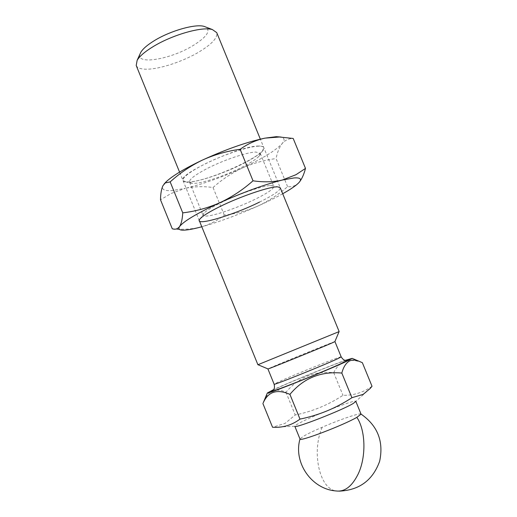 <?xml version="1.0" encoding="UTF-8"?>
<svg xmlns="http://www.w3.org/2000/svg" width="517" height="517" viewBox="0 0 517 517"><rect width="100%" height="100%" fill="white"/><g stroke="black" fill="none" stroke-linecap="round" stroke-linejoin="round"><path stroke-width="0.39" stroke-dasharray="2.58 1.94" d="M273.138 390.135L275.664 388.9C289.791 382.166 336.011 363.367 346.028 360.381M361.053 414.13L361.04 414.098C360.543 412.501 340.05 419.487 322.233 427.223C313.735 430.907 307.389 433.957 303.201 436.393L299.996 439.004M339.146 331.584L257.905 364.743M136.204 65.491C137.076 67.481 139.506 68.677 143.493 69.071C155.604 70.409 180.976 62.596 198.308 52.379C211.737 44.352 217.877 37.773 216.733 32.629M140.017 54.026C135.764 65.22 170.345 59.423 192.55 45.89C206.432 37.334 210.917 31.078 205.992 27.11M334.945 341.601L334.893 341.601C334.266 341.478 286.05 361.04 271.923 367.135L267.922 368.951M345.446 360.297C329.775 365.784 288.531 382.612 273.493 389.663M362.359 362.682C349.046 357.628 339.488 360.956 333.704 372.66C314.575 370.786 298.664 377.313 285.972 392.248C280.905 389.896 276.252 389.547 272.013 391.195C268.943 392.765 266.455 395.583 264.549 399.647M370.198 388.461L355.838 401.379C356.084 398.859 310.555 416.586 298.083 423.817C295.795 425.097 294.703 425.924 294.813 426.279L272.543 427.242M372.02 386.257C363.231 392.526 353.544 395.544 342.965 395.318C328.347 404.927 312.436 411.48 295.226 414.977L285.1 423.371L272.711 427.216M285.972 392.248L295.226 414.977M333.704 372.66L342.965 395.318M269.583 185.616C260.891 186.256 236.696 194.773 220.106 203.123C211.744 207.323 206.354 210.671 203.95 213.178L203.013 215.253C203.401 216.087 205.171 216.3 208.312 215.88C217.909 214.665 239.946 206.774 255.728 198.974C267.896 192.912 273.92 188.711 273.777 186.372L271.658 185.545L269.583 185.616M259.502 202.102C273.454 195.193 280.376 190.418 280.266 187.781L260.348 139.151M206.212 169.014C194.56 175.205 189.009 179.586 189.545 182.146L192.356 183.361L195.058 183.322C204.861 182.637 226.969 174.972 242.622 166.913C250.855 162.687 256.342 159.094 259.082 156.128L260.238 153.29L255.85 152.056C246.932 152.127 222.653 160.367 206.212 169.014M243.669 163.378C253.046 158.551 259.314 154.421 262.474 150.99L263.832 147.642C263.392 146.608 261.738 146.117 258.875 146.169C248.735 146.124 220.791 155.559 201.947 165.53C188.686 172.626 182.378 177.654 183.024 180.62L186.333 182.062L189.448 182.023C200.745 181.267 225.851 172.575 243.669 163.378M164.083 183.994L162.952 185.681C161.181 189.577 164.458 191.174 172.801 190.469L185.273 188.35L170.959 193.539L160.509 199.808M258.817 146.04C240.508 145.464 177.299 174.345 182.973 180.491C183.529 181.706 185.674 182.178 189.403 181.894C209.74 180.982 268.006 154.24 263.773 147.519C263.34 146.479 261.686 145.988 258.817 146.04M282.709 193.746C275.548 197.74 267.231 201.863 257.757 206.115C237.51 215.117 218.853 222 201.792 226.763M172.258 228.766L174.177 228.921C183.716 229.735 192.654 229.089 200.99 226.982C209.753 224.462 217.521 220.52 224.288 215.15C235.758 213.818 246.913 210.807 257.757 206.115C268.491 201.139 278.43 194.644 287.581 186.643C291.504 187.135 294.994 186.081 298.057 183.477L299.608 181.797M287.581 186.643L276.078 158.57C277.338 152.198 279.374 147.19 282.185 143.545C285.125 140.185 288.796 138.491 293.197 138.459M224.288 215.15L213.03 187.516C203.543 186.185 194.289 186.463 185.273 188.35C202.683 184.175 221.657 177.415 242.208 168.07C253 163.262 264.284 160.096 276.078 158.57M213.03 187.516C221.819 179.645 231.545 173.163 242.208 168.07C262.539 158.603 275.865 150.421 282.185 143.545C284.957 140.185 284.628 138.033 281.196 137.076M341.181 356.853C341.996 355.541 292.331 375.465 278.043 382.16L274.133 384.215M322.233 427.223C311.505 451.199 319.073 488.707 336.082 490.956L339.094 491.144M199.368 220.798L179.567 172.116M271.658 185.545L277.92 186.876M189.545 182.146L203.013 215.253M259.082 156.128L262.474 150.99M203.95 213.178L200.402 218.51M183.664 230.168L174.177 228.921M260.238 153.29L273.777 186.372M192.356 183.361L186.333 182.062"/><path stroke-width="0.78" d="M346.028 360.381C349.402 359.373 349.046 359.851 344.962 361.829C338.551 365.034 312.714 375.949 295.155 382.819C277.791 389.695 266.261 393.547 273.138 390.135M356.859 417.355C365.603 430.138 366.385 456.647 358.262 473.824C352.122 486.335 344.729 492.048 336.082 490.956C311.551 489.179 293.171 462.631 299.996 439.011L300.009 439.043C299.143 442.08 343.191 425.329 356.859 417.355L361.053 414.13L355.858 401.418L353.266 403.447C342.254 410.201 294.38 428.903 294.832 426.318L300.009 439.043M199.368 220.798L257.905 364.743L339.146 331.584L280.266 187.781L277.92 186.876C270.533 186.146 239.778 196.589 218.878 207.091C209.282 211.892 203.123 215.699 200.402 218.51C191.387 227.538 231.487 216.067 259.502 202.102M260.348 139.151L216.733 32.629L212.384 29.553L211.014 29.256C199.989 26.942 171.702 35.279 153.426 46.452C145.128 51.487 139.706 56.088 137.16 60.25L136.204 65.491L179.567 172.116M205.992 27.11L204.144 26.406C195.516 23.659 170.578 30.665 154.551 40.52C147.584 44.766 143.009 48.676 140.837 52.236L140.017 54.026M331.817 343.042L334.945 341.601L341.181 356.853L338.144 358.507C325.432 364.621 272.317 385.941 274.133 384.215L267.922 368.951C265.9 370.166 318.911 348.678 331.817 343.042M273.493 389.663L267.341 392.991C266.3 394.891 333.071 368.136 348.503 360.439L352.174 358.371L345.446 360.297M349.531 360.944C352.155 359.78 355.114 359.8 358.41 361.002L362.359 362.682L372.02 386.257L370.198 388.461L363.205 394.342L351.915 397.709L341.827 373.061C343.404 367.044 345.97 363.005 349.531 360.944M264.549 399.647L263.198 402.879C268.207 391.589 277.112 388.752 289.921 394.374C303.421 378.244 320.727 371.141 341.827 373.061M289.921 394.374L299.996 419.106C291.795 425.213 282.644 427.921 272.543 427.242L262.894 403.512M299.996 419.106C318.711 415.3 336.018 408.165 351.915 397.709M299.608 181.797C302.051 178.604 304.015 174.139 305.489 168.4L296.008 174.694L282.217 180.071L293.902 177.958C300.804 177.493 302.309 179.212 298.419 183.128L298.044 183.49C295.013 186.301 289.901 189.72 282.709 193.746M305.489 168.4L293.197 138.459L279.413 137.005L265.04 138.129C256.044 140.062 247.74 143.784 240.134 149.303C227.015 151.048 214.471 154.628 202.502 160.044C190.663 165.783 179.89 173.066 170.171 181.9L165.253 182.934L162.952 185.681C161.414 188.963 160.593 193.675 160.509 199.808L172.258 228.766C175.244 229.755 177.674 229.025 179.554 226.562C183.755 221.166 197.197 213.211 219.887 202.703C243.468 192.175 264.245 184.634 282.217 180.071C273.247 182.1 263.515 182.346 253.013 180.808C242.848 189.81 231.803 197.113 219.887 202.703C207.84 207.976 195.458 211.363 182.747 212.855C182.378 219.221 181.312 223.79 179.554 226.562C177.945 229.037 179.315 230.239 183.664 230.168C187.645 230.059 193.416 228.999 200.99 226.982L201.792 226.763M240.134 149.303L253.013 180.808M170.171 181.9L182.747 212.855M281.196 137.076L276.33 136.675L265.04 138.129C246.809 142.001 225.961 149.31 202.502 160.044C185.164 168.264 173.13 175.425 166.409 181.532L164.083 183.994M274.133 384.215C275.387 390.154 272.608 389.572 272.582 390.891C272.071 391.582 282.495 387.847 300.933 380.518C318.472 373.52 337.737 365.332 344.613 361.945L346.959 360.536C345.983 359.606 344.49 361.99 341.181 356.853M140.837 52.236L137.16 60.25M334.893 341.601L339.074 331.63M352.174 358.371L358.41 361.002M204.144 26.406L212.384 29.553M267.955 368.918L257.989 364.718M267.341 392.991L263.198 402.879M339.094 491.144C359.276 490.271 372.796 480.293 379.659 461.222C383.834 441.389 377.63 425.678 361.04 414.098M276.33 136.675L279.413 137.005M166.409 181.532L165.253 182.934"/></g></svg>
